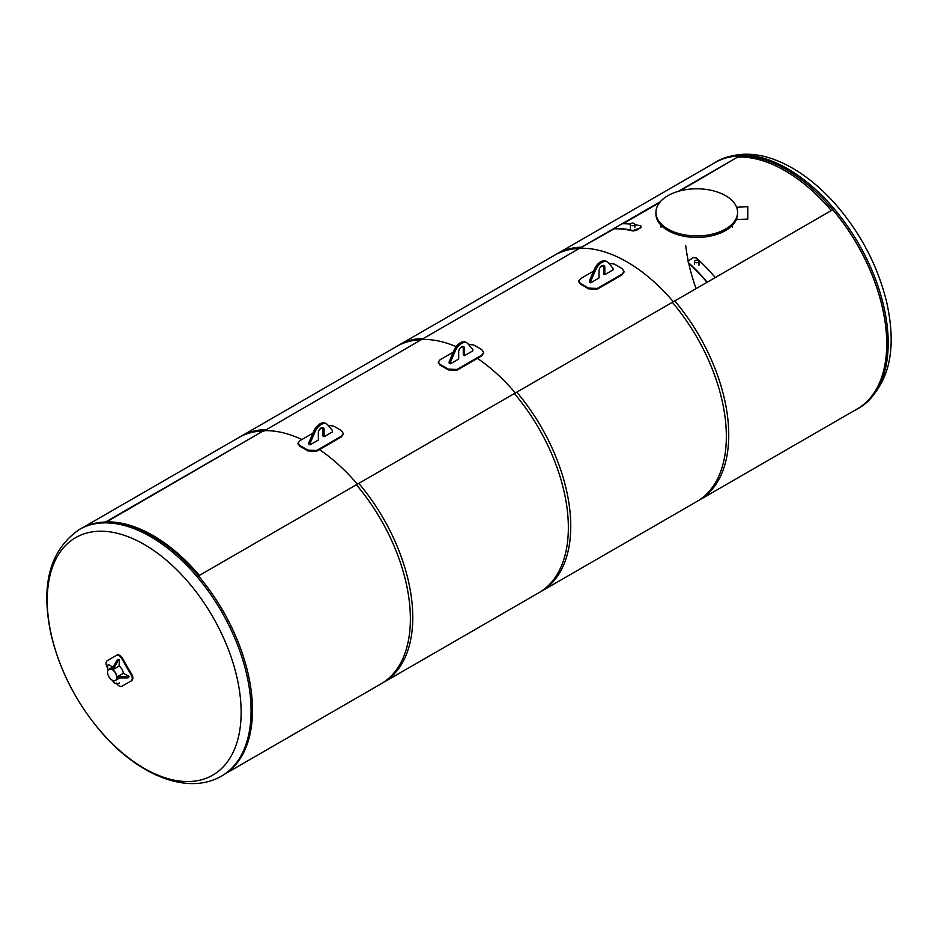 <?xml version="1.0" encoding="UTF-8"?>
<svg xmlns="http://www.w3.org/2000/svg" width="938" height="938" viewBox="0 0 938 938"><rect width="100%" height="100%" fill="white"/><g stroke="black" fill="none" stroke-linecap="round" stroke-linejoin="round"><path stroke-width="1.41" d="M738.534 157.056A141.767 81.852 60 0 1 831.303 210.558A141.767 81.852 60 0 0 738.534 157.056M696.078 288.634A141.767 81.852 60 0 1 688.726 263.297M688.152 260.612A141.767 81.852 60 0 1 685.748 245.721M199.384 575.404A141.767 81.852 -120 0 0 106.604 521.891A141.767 81.852 -120 0 1 199.384 575.404M580.552 248.265A141.767 81.852 60 0 1 673.32 301.766A141.767 81.852 -120 0 0 580.552 248.265M515.337 392.975A141.767 81.852 -120 0 0 477.419 358.386A141.767 81.852 60 0 1 515.337 392.975M456.173 346.661A141.767 81.852 -120 0 0 422.569 339.474A141.767 81.852 60 0 1 456.173 346.661M264.586 430.683A141.767 81.852 60 0 1 301.895 439.535A141.767 81.852 -120 0 0 264.586 430.683M319.436 449.595A141.767 81.852 60 0 1 357.366 484.196A141.767 81.852 -120 0 0 319.436 449.595M113.451 669.31L119.067 666.062L119.384 659.402L118.27 660.047L113.451 669.31L112.654 667.915L117.461 659.578L119.384 659.402M118.27 660.047L117.461 659.578M113.451 668.384L112.654 667.915M129.174 676.368L128.06 677.94L118.446 677.94L117.637 676.544L128.06 677.013L129.174 676.368L123.253 673.308L117.637 676.544M128.06 677.94L128.06 677.013M118.446 677.94L118.446 677.013M112.677 667.106L108.785 664.596L107.671 665.241L107.753 670.846M107.671 668.161A285.75 233.316 -120 0 1 107.19 667.281C105.701 664.163 105.701 661.97 107.19 660.727L116.265 655.486C118.223 654.747 120.111 655.838 121.928 658.769A285.75 233.316 60 0 0 131.003 674.481C132.633 677.517 132.633 679.698 131.003 681.023L121.928 686.264C120.111 686.933 118.223 685.83 116.265 682.993M122.573 685.889L131.648 680.66C133.266 679.335 133.266 677.142 131.648 674.105A284.847 232.577 -120 0 1 122.573 658.394C120.756 655.463 118.868 654.372 116.91 655.123L116.265 655.486M131.648 680.66L131.003 681.023M113.568 680.742A7.95 4.584 120 0 0 115.151 683.485L114.354 683.028A7.95 4.584 -60 0 1 112.795 680.496M115.151 683.485A7.95 4.584 120 0 0 119.443 682.911M115.468 680.449A6.484 3.74 -120 0 0 115.55 680.413A6.484 3.74 -120 0 0 115.55 672.921A6.484 3.74 -120 0 0 109.066 669.181A6.484 3.74 -120 0 0 108.996 669.228M123.3 673.332A6.484 3.74 -120 0 0 119.067 666.015M112.15 680.179A6.484 3.74 -120 0 0 115.386 680.496A6.484 3.74 -120 0 0 115.386 673.015A6.484 3.74 -120 0 0 108.914 669.275A6.484 3.74 -120 0 0 107.917 674.469A6.484 3.74 -120 0 0 112.15 680.179M119.83 677.94L115.55 680.413A6.484 3.74 -120 0 0 115.55 672.921A6.484 3.74 -120 0 0 109.066 669.181L113.346 666.707M712.212 164.232A142.33 82.169 60 0 1 715.002 162.485A142.33 82.169 60 0 1 824.678 200.615A142.33 82.169 60 0 1 886.809 343.859A142.33 82.169 60 0 1 857.332 409.015A142.33 82.169 60 0 1 854.436 410.551M221.603 776.043L222.998 775.234A142.33 82.169 -120 0 0 222.998 610.884A142.33 82.169 -120 0 0 80.668 528.715L79.273 529.524C49.773 550.055 40.393 585.136 51.144 634.78C59.809 670.869 76.705 703.535 101.832 732.777C138.66 775.421 187.963 795.741 221.603 776.043A142.33 82.169 -120 0 0 243.411 661.994A142.33 82.169 -120 0 0 150.432 536.571A142.33 82.169 -120 0 0 79.273 529.524M144.194 544.439A137.112 79.155 -120 0 0 60.231 663.881A137.112 79.155 -120 0 0 228.157 760.835A137.112 79.155 -120 0 0 144.194 544.439M678.268 191.34L739.59 155.943L679.933 190.883M659.543 202.655L622.996 223.76M630.418 224.1A142.213 82.11 -120 0 0 622.105 223.772L614.085 228.403A142.213 82.11 60 0 1 632.869 230.56L640.924 227.664L640.982 226.339L640.924 227.664L636.105 230.443L632.962 230.971A141.767 81.852 60 0 0 614.226 228.813L579.203 248.547L660.34 201.693M672.358 302.329A142.213 82.11 60 0 1 696.887 501.513L857.273 408.909A142.213 82.11 -120 0 0 832.745 209.725L672.358 302.329M739.59 155.943A142.213 82.11 -120 0 0 715.061 162.591L554.675 255.183A142.213 82.11 60 0 1 579.203 248.547M674.762 300.934L514.376 393.538A142.213 82.11 60 0 1 538.904 592.722L699.291 500.118A142.213 82.11 -120 0 0 674.762 300.934M396.692 346.392A142.213 82.11 60 0 1 421.221 339.755L581.607 247.151A142.213 82.11 -120 0 0 557.078 253.799L396.692 346.392M421.221 339.755L581.607 247.151M423.624 338.36L263.39 431.374L423.624 338.36A142.213 82.11 -120 0 0 399.096 345.008L238.709 437.6A142.213 82.11 60 0 1 263.238 430.964M356.393 484.747A142.213 82.11 60 0 1 380.922 683.931L541.308 591.327A142.213 82.11 -120 0 0 516.779 392.154L356.393 484.747M105.443 522.067L265.642 429.569L106.334 522.044M265.642 429.569A142.213 82.11 -120 0 0 241.113 436.217L83.564 527.168M225.788 773.498L383.325 682.536A142.213 82.11 -120 0 0 358.797 483.363L198.481 575.92M667.879 195.702A40.826 23.567 180 0 1 712.376 190.59A40.826 23.567 180 0 1 737.573 212.363A40.826 23.567 180 0 1 696.746 235.93A40.826 23.567 180 0 1 655.92 212.363A40.826 23.567 180 0 1 667.879 195.702M655.92 212.363L655.92 213.841A40.826 23.567 -0 0 0 692.303 237.279A40.826 23.567 -0 0 0 736.611 218.953M737.573 219.515L747.785 219.14L737.573 219.515L736.424 218.472A40.826 23.567 -0 0 0 737.573 212.645M737.573 219.14L736.424 218.472M736.611 207.263L747.785 206.7L747.785 219.14M688.504 260.33L688.457 262.652A142.213 82.11 60 0 1 707.24 282.186L715.26 277.554A142.213 82.11 -120 0 0 696.477 258.02L693.323 257.551L687.835 261.268M688.422 260.647L688.363 262.957A141.767 81.852 60 0 1 707.006 282.326M695.164 260.529A2.239 1.29 -0 0 0 694.507 261.444A2.239 1.29 -0 0 0 696.746 262.734A2.239 1.29 -0 0 0 698.986 261.444A2.239 1.29 -0 0 0 697.602 260.248A2.239 1.29 -0 0 0 695.164 260.529M640.889 225.941L640.842 227.254L640.889 225.941A142.213 82.11 -120 0 0 634.838 224.698M634.182 225.319A2.239 1.29 0 0 0 634.838 224.405A2.239 1.29 0 0 0 632.599 223.115A2.239 1.29 0 0 0 630.359 224.405A2.239 1.29 0 0 0 631.743 225.601A2.239 1.29 0 0 0 634.182 225.319M464.474 355.678L472.811 350.871L472.811 349.475L467.945 343.754A10.775 6.226 120 0 0 466.972 342.921L465.764 342.229A10.775 6.226 -60 0 0 454.015 350.402L449.15 361.751L449.15 363.135L450.357 363.827L458.694 359.019L458.694 351.797A4.08 2.357 -60 0 1 460.476 347.681A4.08 2.357 -60 0 1 463.618 346.591A4.08 2.357 -60 0 1 464.474 348.455L464.474 355.678L463.266 354.986L463.266 347.764A4.08 2.357 120 0 0 462.926 346.403M449.15 361.751L450.357 362.443L450.357 363.827M466.972 342.921A10.775 6.226 120 0 0 455.211 351.093L450.357 362.443M468.402 344.281L473.807 345.055A142.67 82.368 60 0 1 481.827 349.686L483.656 352.43L481.827 355.092L456.97 369.443L448.153 369.138A142.67 82.368 -120 0 0 440.133 364.507L438.304 362.15L440.133 359.723L453.277 352.137M438.339 362.525L440.133 365.245A141.767 81.852 60 0 1 448.153 369.877L456.97 370.193L481.827 355.842L483.633 352.805M459.995 348.256L462.997 346.521M324.126 436.709L332.474 431.89L332.474 430.507L327.608 424.773A10.775 6.226 120 0 0 326.635 423.953L325.427 423.261A10.775 6.226 -60 0 0 313.679 431.433L308.813 442.771L308.813 444.166L310.021 444.858L318.357 440.039L318.357 432.817A4.08 2.357 -60 0 1 320.139 428.713A4.08 2.357 -60 0 1 323.282 427.611A4.08 2.357 -60 0 1 324.126 429.487L324.126 436.709L322.93 436.018L322.93 428.795A4.08 2.357 120 0 0 322.59 427.423M308.813 442.771L310.021 443.463L310.021 444.858M326.635 423.953A10.775 6.226 120 0 0 314.875 432.125L310.021 443.463M328.066 425.313L333.471 426.075A142.67 82.368 60 0 1 341.491 430.706L343.32 433.462L341.491 436.123L316.634 450.475L307.816 450.158A142.67 82.368 -120 0 0 299.797 445.527L297.967 443.182L299.797 440.743L312.929 433.157M298.003 443.545L299.797 446.265A141.767 81.852 60 0 1 307.816 450.897L316.634 451.213L341.491 436.862L343.296 433.825M319.659 429.276L322.66 427.54M604.811 274.658L613.147 269.839L613.147 268.456L608.281 262.722A10.775 6.226 120 0 0 607.308 261.901L606.1 261.21A10.775 6.226 -60 0 0 594.352 269.382L589.486 280.72L589.486 282.115L590.694 282.807L599.03 277.988L599.03 270.765A4.08 2.357 -60 0 1 600.812 266.662A4.08 2.357 -60 0 1 603.966 265.571A4.08 2.357 -60 0 1 604.811 267.436L604.811 274.658L603.603 273.966L603.603 266.744A4.08 2.357 120 0 0 603.275 265.372M589.486 280.72L590.694 281.423L590.694 282.807M607.308 261.901A10.775 6.226 120 0 0 595.56 270.074L590.694 281.423M608.739 263.261L614.155 264.035A142.67 82.368 60 0 1 622.164 268.667L623.993 271.41L622.164 274.072L597.307 288.423L588.489 288.107A142.67 82.368 -120 0 0 580.47 283.475L578.64 281.13L580.47 278.703L593.613 271.117M578.676 281.506L580.47 284.226A141.767 81.852 60 0 1 588.489 288.845L597.307 289.162L622.164 274.811L623.969 271.786M600.343 267.224L603.333 265.501M131.648 674.105L131.003 674.481M122.573 658.394L121.928 658.769M715.002 162.485L716.398 161.676A142.33 82.169 60 0 1 787.568 168.723A142.33 82.169 60 0 1 888.204 343.05A142.33 82.169 60 0 1 858.727 408.206L857.332 409.015M463.266 347.764L464.474 348.455M454.015 350.402L455.211 351.093M481.827 355.092L481.827 355.842M456.97 370.193L456.97 369.443M448.153 369.138L448.153 369.877M440.133 365.245L440.133 364.507M322.93 428.795L324.126 429.487M313.679 431.433L314.875 432.125M341.491 436.123L341.491 436.862M316.634 451.213L316.634 450.475M307.816 450.158L307.816 450.897M299.797 446.265L299.797 445.527M603.603 266.744L604.811 267.436M594.352 269.382L595.56 270.074M622.164 274.072L622.164 274.811M597.307 289.162L597.307 288.423M588.489 288.107L588.489 288.845M580.47 284.226L580.47 283.475M716.398 161.676C739.074 149.892 764.47 152.073 792.598 168.23C807.712 177.024 821.958 188.948 835.348 204.027C860.463 232.917 877.511 265.337 886.469 301.297C897.83 351.703 888.579 387.335 858.727 408.206M732.472 227.184L732.472 225.261M661.02 227.184L661.02 225.261M694.507 261.444L694.507 264.317M698.986 261.444L698.986 265.196M630.359 224.405L630.359 228.157M634.838 224.405L634.838 227.277M483.656 353.18L483.656 352.43M438.304 362.9L438.304 362.15M343.32 434.2L343.32 433.462M297.967 443.92L297.967 443.182M623.993 272.149L623.993 271.41M578.64 281.869L578.64 281.13"/></g></svg>
